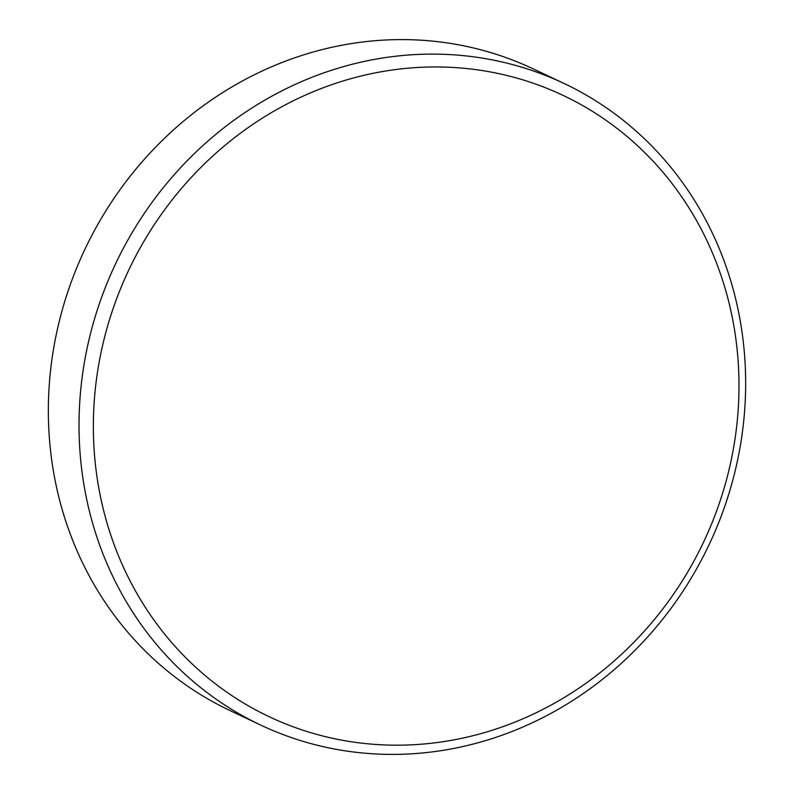 <?xml version="1.0" encoding="UTF-8"?>
<svg xmlns="http://www.w3.org/2000/svg" width="794" height="794" viewBox="0 0 794 794"><rect width="100%" height="100%" fill="white"/><g stroke="black" fill="none" stroke-linecap="round" stroke-linejoin="round"><path stroke-width="1.19" d="M401.446 68.85A343.673 317.967 115.3 0 0 93.682 441.851A343.673 317.967 115.3 0 0 430.894 743.293A343.673 317.967 115.3 0 0 738.658 370.282A343.673 317.967 115.3 0 0 401.446 68.85M427.539 752.444A354.849 328.309 -64.7 0 1 260.561 725.011A354.849 328.309 -64.7 0 1 86.586 350.73A354.849 328.309 -64.7 0 1 397.129 56.066A354.849 328.309 -64.7 0 1 564.107 83.499A354.849 328.309 -64.7 0 1 738.083 457.781A354.849 328.309 -64.7 0 1 427.539 752.444M260.561 725.011L229.893 710.501A354.849 328.309 -64.7 0 1 55.917 336.219A354.849 328.309 -64.7 0 1 366.461 41.556A354.849 328.309 -64.7 0 1 533.439 68.989L564.107 83.499"/></g></svg>

